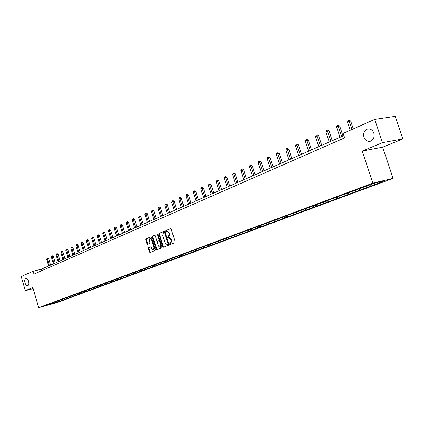 <?xml version="1.0" encoding="UTF-8"?>
<svg xmlns="http://www.w3.org/2000/svg" width="424" height="424" viewBox="0 0 424 424"><rect width="100%" height="100%" fill="white"/><g stroke="black" fill="none" stroke-linecap="round" stroke-linejoin="round"><path stroke-width="0.64" d="M28.631 281.287C27.91 279.209 26.977 278.245 25.832 278.398C24.719 279.029 24.438 280.513 24.989 282.85C25.705 284.933 26.643 285.898 27.788 285.744C28.901 285.119 29.182 283.635 28.631 281.287M373.814 133.062C372.458 129.834 370.316 128.52 367.385 129.113C364.19 130.592 363.045 133.316 363.956 137.297C365.297 140.524 367.449 141.839 370.401 141.245C373.581 139.777 374.721 137.047 373.814 133.062M169.653 244.229L170.103 244.6L174.905 242.714L175.138 241.828L171.206 229.135L170.565 228.61L165.789 230.598L165.63 231.218L166.076 231.584L166.78 231.292L168.821 232.977L169.149 234.027L168.413 236.857L167.798 237.101L167.639 237.721L168.089 238.087L168.784 237.811L170.846 239.502L171.169 240.556L170.427 243.371L169.812 243.614L169.653 244.229M168.927 237.774L169.34 237.679L171.397 239.369L171.72 240.419L170.983 243.238L170.363 243.477L170.485 244.452M170.787 228.616L166.341 230.471L166.436 231.435M166.934 231.26L167.337 231.165L169.377 232.845L169.701 233.894L168.964 236.719L168.355 236.968L168.461 237.938M148.586 247.701L148.374 248.549L149.428 251.983L150.038 252.503L155.062 250.526L155.279 249.667L151.485 237.339L150.849 236.831L145.882 238.903L145.676 239.756L146.942 243.895L147.552 244.41L149.693 243.535L149.905 242.682L149.274 240.62L149.905 238.304L151.538 239.687L154.034 247.802L153.409 250.102L151.76 248.708L151.342 247.356L150.732 246.837L148.586 247.701L149.131 247.563L148.919 248.411L150.398 252.359M32.823 287.557L25.339 290.657L21.2 276.533L33.136 271.228L33.984 274.111L344.664 137.88L343.18 133.396L374.705 119.383L382.485 142.665L362.25 151.05L372.892 183.115L38.738 307.67L32.823 287.557M162.768 246.715L163.42 247.234L168.635 245.183L168.863 244.309L164.973 231.727L164.342 231.202L159.143 233.37L158.921 234.244L162.768 246.715L163.314 246.577L163.754 247.102M161.777 247.881L156.652 249.895L156.027 249.376L152.232 237.027L152.444 236.163L154.627 235.256L155.248 235.771L156.795 240.8L157.437 241.314L158.889 240.721L159.111 239.857L157.489 234.605L157.659 233.99L158.099 234.355L162 247.017L161.777 247.881M25.339 290.657L33.141 288.638M362.25 151.05L382.665 147.202L402.8 138.961L382.485 142.665M402.8 138.961L395.184 116.33L374.705 119.383M50.567 303.637L107.738 282.517M107.823 282.305L360.707 188.203L375.85 182.823L384.473 180.794L373.025 185.277L60.012 301.162L45.193 305.773L50.493 303.801M372.892 183.115L393.08 178.377L57.06 302.582L38.738 307.67M59.159 300.579L59.885 301.056M62.418 299.365L63.144 299.848M63.971 298.788L64.697 299.27M67.289 297.553L68.02 298.04M68.863 296.97L69.594 297.457M72.239 295.714L72.976 296.206M73.845 295.12L74.582 295.613M77.274 293.843L78.016 294.336M78.912 293.233L79.696 293.874M82.404 291.935L83.146 292.438M84.069 291.315L84.811 291.818M87.62 289.995L88.367 290.504M89.316 289.364L90.063 289.873M92.936 288.018L93.688 288.532M94.658 287.377L95.411 287.891M98.342 286.009L99.099 286.529M100.096 285.357L100.854 285.877M103.848 283.958L104.611 284.483M105.634 283.296L106.398 283.82M109.445 281.865L110.224 282.405M111.279 281.197L112.047 281.732M115.148 279.734L115.943 280.285M117.029 279.061L117.798 279.596M120.957 277.561L121.768 278.128M122.886 276.883L123.66 277.429M126.877 275.346L127.704 275.929M128.854 274.662L129.633 275.213M132.908 273.088L133.756 273.687M134.933 272.404L135.717 272.961M139.056 270.782L139.92 271.402M141.134 270.099L141.923 270.66M145.326 268.434L146.211 269.07M147.457 267.745L148.252 268.318M151.718 266.039L152.624 266.696M153.907 265.35L154.702 265.922M158.237 263.601L159.159 264.274M160.484 262.901L161.284 263.484M164.883 261.104L165.832 261.799M167.194 260.405L167.999 260.999M171.667 258.561L172.642 259.281M174.041 257.861L174.852 258.46M178.599 255.969L179.591 256.706M181.032 255.264L181.843 255.868M185.686 253.335L186.682 254.077M188.166 252.609L188.982 253.223M192.92 250.642L193.922 251.395M195.448 249.9L196.275 250.526M200.361 247.934L201.315 248.655M202.889 247.134L203.716 247.764M208.009 245.199L208.868 245.856M210.489 244.309L211.322 244.95M215.747 242.353L216.584 243M218.233 241.41L219.091 242.072M223.628 239.422L224.466 240.079M226.151 238.442L227.031 239.125M231.684 236.428L232.527 237.09M234.244 235.41L235.15 236.12M239.915 233.37L240.768 234.037M242.523 232.31L243.445 233.046M248.342 230.237L249.195 230.916M250.982 229.14L251.936 229.903M256.955 227.031L257.813 227.725M259.642 225.897L260.617 226.686M265.769 223.755L266.632 224.455M268.498 222.573L269.505 223.39M274.789 220.401L275.658 221.111M277.561 219.171L278.6 220.024M284.027 216.966L284.901 217.687M286.847 215.689L287.907 216.574M293.488 213.447L294.362 214.184M296.376 212.143L297.441 213.039M303.176 209.848L304.056 210.59M306.139 208.513L307.209 209.419M313.098 206.154L313.983 206.912M305.36 208.799L305.285 209.064M316.14 204.792L317.221 205.714M323.274 202.375L324.164 203.138M326.395 200.976L327.482 201.914M333.704 198.496L334.6 199.275M325.982 201.13L325.908 201.395M336.91 197.059L337.997 198.013M344.399 194.521L345.3 195.31M336.688 197.144L336.614 197.414M347.606 193.328L347.675 193.053L348.788 194.017M355.376 190.44L356.277 191.245M358.905 189.067L359.854 189.915M366.638 186.253L367.544 187.069M358.958 188.855L358.889 189.131M370.306 184.885L371.217 185.707M382.665 147.202L393.08 178.377M343.906 135.59L41.139 269.288L33.136 271.228M41.584 270.782L41.139 269.288M57.638 301.146L58.358 301.623M53.021 303.6L52.629 303.006M368.938 185.394L369.352 186.639M357.686 189.581L358.089 190.805M346.715 193.657L347.113 194.87M336.025 197.632L336.418 198.829M325.595 201.511L325.982 202.693M315.424 205.29L315.806 206.462M305.434 208.772L305.874 210.14M295.745 212.376L296.185 213.728M286.29 215.896L286.719 217.231M277.058 219.335L277.476 220.65M268.032 222.69L268.45 223.994M259.228 225.997L259.631 227.259M250.621 229.23L251.008 230.449M242.205 232.394L242.576 233.571M233.974 235.484L234.334 236.624M225.923 238.505L226.273 239.608M218.047 241.457L218.381 242.528M210.336 244.346L210.664 245.39M202.789 247.171L203.107 248.188M195.395 249.922L195.708 250.923M188.155 252.614L188.463 253.605M181.075 255.296L181.366 256.234M174.142 257.935L174.412 258.81M167.353 260.522L167.602 261.332M160.696 263.055L160.924 263.802M154.166 265.535L154.378 266.224M147.769 267.968L147.96 268.599M141.489 270.348L141.669 270.931M135.33 272.685L135.495 273.215M129.293 274.975L129.437 275.457M123.363 277.222L123.495 277.656M117.543 279.421L117.665 279.819M111.835 281.584L111.941 281.939M106.223 283.704L106.318 284.016M100.721 285.781L100.801 286.062M164.56 231.213L159.694 233.242L159.472 234.117L163.314 246.577M167.84 244.394L167.999 243.784L164.592 232.75L164.146 232.384L163.489 232.659L162.774 235.468L165.095 242.984L167.141 244.669L168.392 244.261L168.551 243.646L167.999 243.784M164.703 232.257L164.183 232.379L165.143 232.622L168.551 243.646M167.496 244.579L167.199 244.648M168.392 244.261L167.75 244.516M154.845 235.267L152.995 236.036L152.778 236.899L157.007 249.757M157.903 241.198L159.44 240.588L159.657 239.724L158.041 234.477L157.489 234.605M158.009 234.17L158.041 234.477M158.401 246.021L160.081 247.425L160.722 245.093L159.832 242.205L159.207 241.685L157.733 242.279L157.516 243.143L158.401 246.021M160.526 247.314L161.274 244.955L160.722 245.093M159.27 241.669L159.758 241.548L160.383 242.072L161.274 244.955M150.928 246.842L149.131 247.563M153.854 249.985L154.58 247.664L154.034 247.802M150.017 238.277L150.451 238.177L152.089 239.555L154.58 247.664M151.087 236.831L146.428 238.77L146.222 239.624L147.897 244.272M353.287 128.901L350.68 121.036L349.302 121.238L347.521 122.048L350.24 130.258M352.026 129.463L348.804 120.289L349.355 120.209L350.68 121.036M347.521 122.048L348.093 120.617L348.804 120.289M342.984 135.998L339.693 126.039L338.315 126.246L336.582 127.036L339.979 137.323M341.718 136.554L337.838 125.303L338.389 125.218L339.693 126.039M336.582 127.036L337.144 125.621L337.838 125.303M332.231 140.747L328.992 130.91L327.609 131.122L325.918 131.896L329.262 142.056M330.959 141.309L327.153 130.184L327.704 130.099L328.992 130.91M325.918 131.896L326.475 130.497L327.153 130.184M321.742 145.379L318.556 135.659L317.173 135.876L315.525 136.629L318.811 146.672M320.47 145.941L316.733 134.949L317.29 134.858L318.556 135.659M315.525 136.629L316.076 135.251L316.733 134.949M311.513 149.895L308.375 140.291L306.992 140.514L305.386 141.25L308.624 151.172M310.241 150.456L306.573 139.591L307.13 139.501L308.375 140.291M305.386 141.25L305.932 139.883L306.573 139.591M301.538 154.299L298.448 144.812L297.065 145.04L295.496 145.755L298.687 155.56M300.261 154.861L296.662 144.118L297.213 144.028L298.448 144.812M295.496 145.755L296.037 144.404L296.662 144.118M291.802 158.597L288.76 149.222L287.377 149.455L285.845 150.149L288.988 159.843M290.525 159.164L286.99 148.538L287.546 148.448L288.76 149.222M285.845 150.149L286.38 148.819L286.99 148.538M282.299 162.795L279.299 153.525L277.921 153.764L276.427 154.442L279.522 164.024M281.022 163.357L277.55 152.852L278.102 152.762L279.299 153.525M276.427 154.442L276.952 153.128L277.55 152.852M273.019 166.892L270.067 157.728L268.689 157.972L267.226 158.634L270.274 168.105M271.742 167.453L268.334 157.066L268.885 156.97L270.067 157.728M267.226 158.634L267.751 157.336L268.334 157.066M263.961 170.893L261.046 161.83L259.668 162.079L258.243 162.726L261.248 172.091M262.679 171.46L259.329 161.184L259.88 161.083L261.046 161.83M258.243 162.726L258.757 161.443L259.329 161.184M255.105 174.805L252.238 165.842L250.86 166.091L249.466 166.727L252.428 175.987M253.828 175.366L250.531 165.201L251.082 165.1L252.238 165.842M249.466 166.727L249.975 165.455L250.531 165.201M246.455 178.621L243.625 169.759L242.252 170.013L240.89 170.633L243.811 179.792M245.178 179.188L241.94 169.128L242.491 169.028L243.625 169.759M240.89 170.633L241.394 169.377L241.94 169.128M238.002 182.357L235.209 173.591L233.836 173.845L232.506 174.455L235.389 183.513M236.725 182.919L233.539 172.966L234.085 172.865L235.209 173.591M232.506 174.455L233.004 173.209L233.539 172.966M229.734 186.009L226.983 177.338L225.61 177.598L224.312 178.186L227.153 187.148M228.457 186.571L225.324 176.723L225.87 176.617L226.983 177.338M224.312 178.186L224.805 176.962L225.324 176.723M221.646 189.576L218.932 181L217.565 181.26L216.293 181.843L219.097 190.705M220.374 190.138L217.289 180.391L217.841 180.29L218.932 181M216.293 181.843L216.781 180.624L217.289 180.391M213.738 193.068L211.062 184.583L209.7 184.848L208.454 185.415L211.216 194.181M212.466 193.63L209.435 183.984L209.981 183.878L211.062 184.583M208.454 185.415L208.937 184.212L209.435 183.984M206 196.487L203.361 188.086L201.999 188.351L200.78 188.908L203.509 197.589M204.734 197.049L201.744 187.498L202.29 187.392L203.361 188.086M200.78 188.908L201.257 187.721L201.744 187.498M198.432 199.831L195.824 191.516L194.462 191.786L193.27 192.332L195.962 200.918M197.16 200.388L194.224 190.938L194.764 190.827L195.824 191.516M193.27 192.332L193.747 191.155L194.224 190.938M191.017 203.101L188.442 194.876L187.09 195.146L185.924 195.681L188.579 204.183M189.751 203.663L186.857 194.303L187.397 194.192L188.442 194.876M185.924 195.681L186.39 194.515L186.857 194.303M183.762 206.308L181.218 198.162L179.866 198.437L178.727 198.957L181.35 207.373M182.495 206.864L179.643 197.595L180.184 197.489L181.218 198.162M178.727 198.957L179.643 197.595M176.654 209.445L174.142 201.384L172.796 201.66L171.678 202.168L174.264 210.5M175.393 210.002L172.584 200.822L173.124 200.716L174.142 201.384M171.678 202.168L172.584 200.822M169.69 212.519L167.215 204.538L165.869 204.813L164.772 205.317L167.332 213.564M168.434 213.076L165.667 203.986L166.203 203.875L167.215 204.538M164.772 205.317L165.667 203.986M162.869 215.535L160.42 207.627L159.085 207.908L158.009 208.396L160.537 216.563M161.613 216.086L158.889 207.082L159.424 206.97L160.42 207.627M158.009 208.396L158.889 207.082M156.186 218.487L153.769 210.659L152.433 210.935L151.379 211.417L153.875 219.505M154.935 219.038L152.248 210.119L152.783 210.007L153.769 210.659M151.379 211.417L152.248 210.119M149.635 221.376L147.245 213.627L145.914 213.908L144.886 214.374L147.351 222.388M148.384 221.927L145.739 213.092L146.269 212.981L147.245 213.627M144.886 214.374L145.739 213.092M143.211 224.217L140.853 216.537L139.528 216.818L138.516 217.279L140.948 225.213M141.966 224.762L139.358 216.007L139.888 215.896L140.853 216.537M138.516 217.279L139.358 216.007M136.915 226.994L134.583 219.388L133.263 219.674L132.267 220.125L134.678 227.985M135.675 227.545L133.099 218.869L133.629 218.758L134.583 219.388M132.267 220.125L133.099 218.869M130.74 229.723L128.435 222.187L127.115 222.473L126.145 222.913L128.525 230.698M129.5 230.269L126.962 221.673L127.486 221.561L128.435 222.187M126.145 222.913L126.962 221.673M124.683 232.394L122.403 224.932L121.089 225.218L120.135 225.653L122.488 233.364M123.448 232.94L120.941 224.423L121.465 224.312L122.403 224.932M120.135 225.653L120.941 224.423M118.736 235.023L116.489 227.624L115.18 227.911L114.242 228.34L116.568 235.983M117.506 235.564L115.037 227.121L115.561 227.01L116.489 227.624M114.242 228.34L115.037 227.121M112.906 237.599L110.68 230.269L109.376 230.555L108.459 230.974L110.754 238.548M111.682 238.14L109.244 229.771L109.763 229.66L110.68 230.269M108.459 230.974L109.244 229.771M107.182 240.122L104.982 232.861L103.684 233.147L102.783 233.56L105.051 241.065M105.958 240.662L103.557 232.373L104.076 232.257L104.982 232.861M102.783 233.56L103.557 232.373M101.564 242.608L99.386 235.405L98.092 235.696L97.207 236.099L99.455 243.535M100.345 243.143L97.971 234.923L98.49 234.806L99.386 235.405M97.207 236.099L97.971 234.923M96.047 245.04L93.895 237.906L92.607 238.198L91.738 238.59L93.958 245.962M94.833 245.576L92.49 237.424L93.004 237.313L93.895 237.906M91.738 238.59L92.49 237.424M90.635 247.431L88.505 240.36L87.222 240.652L86.364 241.039L88.563 248.347M89.422 247.966L87.111 239.889L87.625 239.772L88.505 240.36M86.364 241.039L87.111 239.889M85.314 249.778L83.205 242.772L81.927 243.063L81.09 243.445L83.263 250.685M84.106 250.314L81.821 242.3L82.335 242.189L83.205 242.772M81.09 243.445L81.821 242.3M80.088 252.089L78.005 245.141L76.733 245.427L75.907 245.803L78.058 252.985M78.885 252.619L76.633 244.674L77.142 244.558L78.005 245.141M75.907 245.803L76.633 244.674M74.958 254.352L72.896 247.462L71.624 247.754L70.813 248.125L72.944 255.243M73.76 254.882L71.529 247.007L72.038 246.89L72.896 247.462M70.813 248.125L71.529 247.007M69.912 256.584L67.872 249.752L66.61 250.043L65.81 250.404L67.92 257.463M68.72 257.108L66.52 249.296L67.024 249.179L67.872 249.752M65.81 250.404L66.52 249.296M64.957 258.773L62.938 251.994L61.676 252.285L60.897 252.646L62.98 259.642M63.77 259.297L61.676 252.285L61.597 251.549L62.1 251.432L62.938 251.994M60.897 252.646L61.597 251.549M60.086 260.919L58.088 254.204L56.832 254.495L56.063 254.845L58.13 261.783M58.899 261.444L56.832 254.495L56.752 253.759L57.256 253.642L58.088 254.204M56.063 254.845L56.752 253.759M55.3 263.034L53.318 256.372L52.073 256.663L51.315 257.008L53.36 263.892M54.118 263.558L52.073 256.663L51.998 255.932L52.497 255.815L53.318 256.372M51.315 257.008L51.998 255.932M50.589 265.117L48.633 258.507L47.387 258.799L46.645 259.138L48.67 265.965M49.412 265.636L47.387 258.799L47.318 258.073L47.817 257.956L48.633 258.507M46.645 259.138L47.318 258.073M170.983 243.238L170.427 243.371M171.72 240.419L171.169 240.556M171.397 239.369L170.846 239.502M168.355 236.968L167.798 237.101M168.964 236.719L168.413 236.857M169.701 233.894L169.149 234.027M169.377 232.845L168.821 232.977M166.341 230.471L165.789 230.598M170.363 243.477L169.812 243.614M159.472 234.117L158.921 234.244M159.694 233.242L159.143 233.37M165.143 232.622L164.592 232.75M156.578 249.238L156.027 249.376M152.778 236.899L152.232 237.027M152.995 236.036L152.444 236.163M157.988 241.177L157.437 241.314M159.44 240.588L158.889 240.721M159.657 239.724L159.111 239.857M160.383 242.072L159.832 242.205M152.089 239.555L151.538 239.687M147.494 243.763L146.942 243.895M146.222 239.624L145.676 239.756M146.428 238.77L145.882 238.903M149.974 251.845L149.428 251.983M148.919 248.411L148.374 248.549M368.615 128.917L367.385 129.113M167.687 244.537L167.141 244.669M157.967 241.187L157.415 241.32M160.632 247.287L160.081 247.425M159.758 241.548L159.249 241.675M153.954 249.964L153.409 250.102"/></g></svg>
